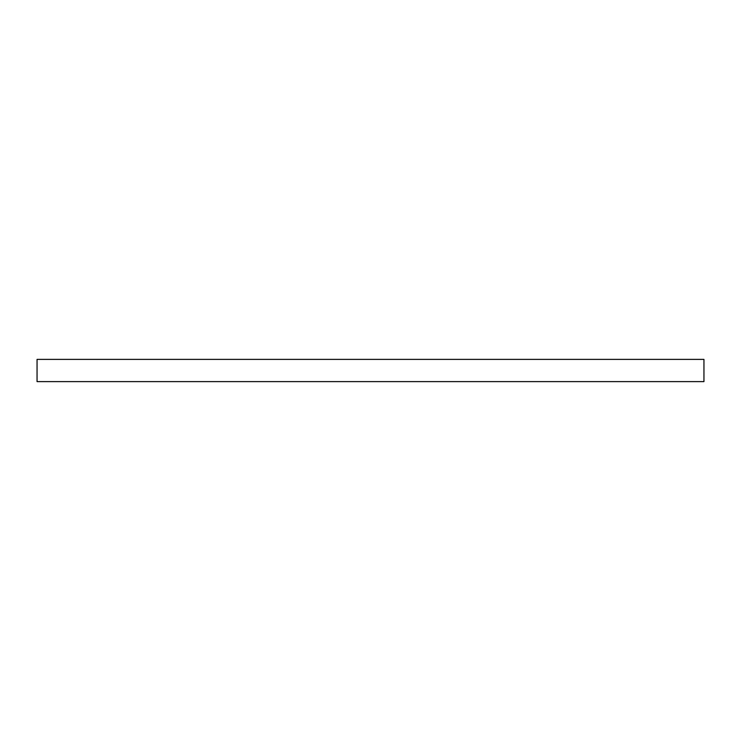 <?xml version="1.0" encoding="UTF-8"?>
<svg xmlns="http://www.w3.org/2000/svg" width="741" height="741" viewBox="0 0 741 741"><rect width="100%" height="100%" fill="white"/><g stroke="black" fill="none" stroke-linecap="round" stroke-linejoin="round"><path stroke-width="1.11" d="M703.95 381.615L37.05 381.615L37.05 359.385L703.95 359.385L703.95 381.615"/></g></svg>
